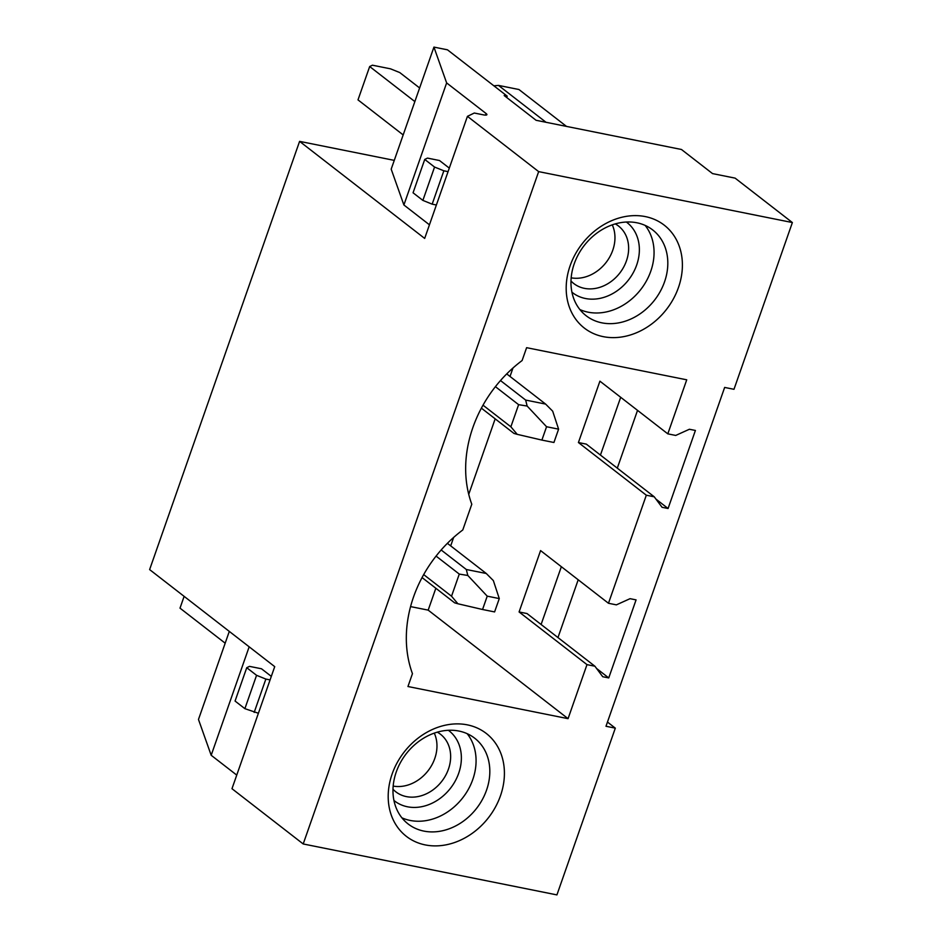 <?xml version="1.0" encoding="UTF-8"?>
<svg xmlns="http://www.w3.org/2000/svg" width="942" height="942" viewBox="0 0 942 942"><rect width="100%" height="100%" fill="white"/><g stroke="black" fill="none" stroke-linecap="round" stroke-linejoin="round"><path stroke-width="1.41" d="M303.206 843.961L556.922 894.9L615.314 728.142L605.989 726.27L724.645 387.433L733.983 389.305L792.375 222.547L538.659 171.621L303.206 843.961L231.979 788.701L274.723 666.642L149.625 569.592L299.591 141.371L394.262 160.375M538.659 171.621L467.432 116.349L424.677 238.42L299.591 141.371M568.061 718.664L407.957 686.518L412.455 673.648A119.434 97.956 127.8 0 1 462.781 529.969L471.789 504.229A119.434 97.956 127.8 0 1 522.103 360.55L526.613 347.68L686.73 379.814L667.807 433.85L675.72 435.44L689.391 429.258L695.408 430.459L668.078 508.503L662.061 507.291L654.231 496.799L646.318 495.209L608.473 603.269L616.386 604.858L630.057 598.676L636.074 599.889L608.744 677.922L602.727 676.721L594.897 666.218L586.984 664.628L568.061 718.664L428.186 610.133L435.84 588.255M579.872 324.095A65.151 53.435 127.8 0 0 661.755 314.946A65.151 53.435 127.8 0 0 668.714 229.153A65.151 53.435 127.8 0 0 586.831 238.302A65.151 53.435 127.8 0 0 579.872 324.095M453.832 842.784A65.151 53.435 127.8 0 0 503.923 765.646A65.151 53.435 127.8 0 0 438.784 726.988A65.151 53.435 127.8 0 0 388.681 804.115A65.151 53.435 127.8 0 0 453.832 842.784M615.314 728.142L607.46 722.055M792.375 222.547L735.113 178.132L712.541 173.599L681.455 149.484L536.092 120.293L504.182 95.542L507.196 96.143L506.714 97.509M578.2 579.777L557.97 637.569M637.534 410.359L617.293 468.15M561.35 566.707L541.108 624.487M620.684 397.288L600.443 455.068M512.978 368.004L510.011 376.459M495.174 418.837L468.739 494.326M453.644 537.423L450.688 545.877M410.571 606.601L428.186 610.133M646.318 495.209L578.423 442.54L599.913 381.169L667.807 433.85M586.984 664.628L519.089 611.959L540.578 550.587L608.473 603.269M668.078 508.503L655.938 499.083M654.231 496.799L586.336 444.129L578.423 442.54M608.744 677.922L596.604 668.502M594.897 666.218L527.002 613.548L519.089 611.959M467.432 116.349L474.297 113.028L483.328 114.842A7.242 1.566 19.3 0 0 486.884 114.7A7.242 1.566 19.3 0 0 486.072 113.511L446.638 82.92L433.932 47.1L447.474 49.82L507.196 96.143M439.478 160.517L449.299 168.112M493.855 85.804L498.471 85.404L518.936 89.514L566.495 126.405M498.471 85.404L546.03 122.295M433.932 47.1L391.189 169.16L403.894 204.979L429.446 224.808M446.638 82.92L403.894 204.979M645.152 225.421A54.283 44.521 -52.2 0 1 640.819 289.441A54.283 44.521 -52.2 0 1 579.883 309.553M656.409 233.251A54.283 44.521 -52.2 0 1 652.641 302.476A54.283 44.521 -52.2 0 1 586.112 315.711A54.283 44.521 -52.2 0 1 582.368 312.367A54.283 44.521 -52.2 0 1 586.136 243.154A54.283 44.521 -52.2 0 1 652.665 229.919A54.283 44.521 -52.2 0 1 656.409 233.251M229.306 631.411L198.479 719.452L211.185 755.272L236.736 775.089M261.487 668.773L271.308 676.368M249.171 646.813L211.185 755.272M447.662 829.325A54.283 44.521 127.8 0 0 487.461 787.312A54.283 44.521 127.8 0 0 474.674 738.187A54.283 44.521 127.8 0 0 435.133 732.829A54.283 44.521 127.8 0 0 395.334 774.842A54.283 44.521 127.8 0 0 408.122 823.967A54.283 44.521 127.8 0 0 447.662 829.325M401.893 817.809A54.283 44.521 127.8 0 0 433.921 818.657A54.283 44.521 127.8 0 0 467.161 733.677M546.56 426.738L541.885 440.079L553.931 442.493L558.594 429.152L546.56 426.738L527.143 406.049L518.618 404.671L510.87 426.797L517.229 434.344L513.967 433.426L481.386 408.145M558.594 429.152L552.683 411.171L545.618 404.083L525.648 400.067L527.143 406.049M541.885 440.079L517.229 434.344M525.648 400.067L500.496 380.556M545.618 404.083L506.725 373.903M510.87 426.797L483.01 405.178M518.618 404.671L495.41 386.667M487.226 596.156L482.551 609.498L494.597 611.923L499.272 598.582L487.226 596.156L467.809 575.468L459.284 574.09L451.536 596.215L457.894 603.763L454.645 602.845L422.063 577.564M499.272 598.582L493.349 580.59L486.284 573.501L466.314 569.498L467.809 575.468M482.551 609.498L457.894 603.763M466.314 569.498L441.162 549.975M486.284 573.501L447.391 543.322M451.536 596.215L423.688 574.596M459.284 574.09L436.075 556.086M419.626 87.971L399.773 72.569L390.483 68.825L372.42 65.198L369.676 66.529L414.857 101.583M403.176 134.93L357.995 99.876L369.676 66.529M448.062 171.644L443.847 170.796L432.166 204.155L422.876 200.399L413.055 192.792L424.736 159.434L427.48 158.103L439.525 160.529M432.166 204.155L436.382 205.003M422.876 200.399L434.556 167.052L424.736 159.434M443.847 170.796L434.556 167.052M225.185 643.198L180.004 608.143L184.137 596.357M258.391 713.259L244.885 708.667L235.064 701.048L246.745 667.701L249.489 666.371L261.535 668.785M254.175 712.411L265.856 679.064L270.071 679.912M246.745 667.701L256.565 675.32L244.885 708.667M265.856 679.064L256.565 675.32M571.935 292.185A44.404 36.42 127.8 0 0 626.654 282.2A44.404 36.42 127.8 0 0 630.033 225.22A44.404 36.42 127.8 0 0 626.359 222.029M570.982 280.987A36.432 29.873 127.8 0 0 571.311 281.328A36.432 29.873 127.8 0 0 573.819 283.566A36.432 29.873 127.8 0 0 618.458 274.687A36.432 29.873 127.8 0 0 620.99 228.235A36.432 29.873 127.8 0 0 618.482 225.998A36.432 29.873 127.8 0 0 615.279 223.902M612.265 224.855A36.432 29.873 -52.2 0 1 606.071 262.488A36.432 29.873 -52.2 0 1 571.17 277.831M393.933 800.453A44.404 36.42 127.8 0 0 426.891 805.316A44.404 36.42 127.8 0 0 459.566 770.509A44.404 36.42 127.8 0 0 448.368 730.286M437.288 732.158A36.432 29.873 -52.2 0 1 440.491 734.265A36.432 29.873 -52.2 0 1 449.063 767.224A36.432 29.873 -52.2 0 1 422.369 795.413A36.432 29.873 -52.2 0 1 395.828 791.822A36.432 29.873 -52.2 0 1 392.991 789.255M393.179 786.087A36.432 29.873 127.8 0 0 408.687 784.804A36.432 29.873 127.8 0 0 434.274 733.123M485.507 115.112L486.072 113.511"/></g></svg>
